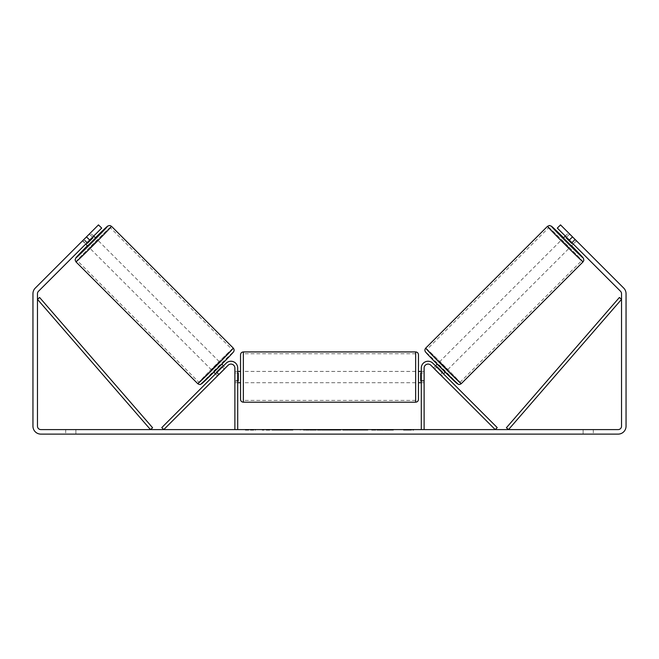 <?xml version="1.0" encoding="UTF-8"?>
<svg xmlns="http://www.w3.org/2000/svg" width="659" height="659" viewBox="0 0 659 659"><rect width="100%" height="100%" fill="white"/><g stroke="black" fill="none" stroke-linecap="round" stroke-linejoin="round"><path stroke-width="0.49" stroke-dasharray="3.29 2.47" d="M439.899 374.263L441.497 375.861L443.491 373.867L441.892 372.269L443.491 373.867L441.497 375.861L439.899 374.263L441.892 372.269L432.864 363.233L441.892 372.269L439.899 374.263L430.862 365.234A3.954 3.954 0 0 0 424.116 368.027A3.954 3.954 0 0 1 430.862 365.234L439.899 374.263M497.224 427.6L432.864 363.233A6.779 6.779 0 0 0 421.29 368.027A6.779 6.779 0 0 1 432.864 363.233A6.779 6.779 0 0 0 421.29 368.027L421.29 429.594L424.116 429.594L424.116 368.027A3.954 3.954 0 0 1 430.862 365.234L495.23 429.594L497.224 427.6M421.29 429.594L424.116 429.594M421.29 368.027L421.29 382.714L421.29 368.027M424.116 380.457L421.29 380.457L424.116 380.457M563.288 238.088L571.279 246.079L576.468 240.889L568.758 233.121M565.315 236.07L568.478 232.899M575.381 239.687L571.79 243.286L566.081 237.578L569.681 233.986M572.16 242.916L575.266 239.802M569.565 234.102L566.452 237.207M445.484 371.865L437.502 363.883L445.484 371.865L445.171 372.187M435.5 365.877L433.507 367.87L434.709 368.958L437.098 366.561L442.807 372.269L440.41 374.666L441.497 375.861M434.652 369.015L436.645 367.022M442.354 372.722L440.352 374.724M440.41 374.666L434.709 368.958M566.081 237.578L571.79 243.286M437.098 366.561L442.807 372.269M442.691 372.384L436.983 366.676M447.486 369.872L439.495 361.882L447.486 369.872L569.277 248.081L561.295 240.09L569.277 248.081M439.495 361.882L561.295 240.09M548.79 227.586A23.329 0.486 -135 0 1 565.628 243.739A23.329 0.486 -135 0 1 581.782 260.577A23.329 0.486 -135 0 1 564.944 244.423A23.329 0.486 -135 0 1 548.79 227.586L426.991 349.385A23.329 0.486 -135 0 1 443.828 365.539A23.329 0.486 -135 0 1 459.982 382.377A23.329 0.486 -135 0 1 443.145 366.223A23.329 0.486 -135 0 1 426.991 349.385M459.982 382.377L581.782 260.577M281.261 430.162L262.208 430.162L281.261 430.162M281.261 429.594L262.208 429.594L281.261 429.594M89.69 240.065L101.675 228.08L85.703 244.052L101.675 228.08L98.479 224.884L86.494 236.869L89.69 240.065L38.461 291.294A3.386 3.386 0 0 0 37.472 293.692L37.472 426.208A3.386 3.386 0 0 0 40.858 429.594L618.142 429.594A3.386 3.386 0 0 0 621.528 426.208L621.528 293.692A3.386 3.386 0 0 0 620.539 291.294L569.31 240.065L572.506 236.869L560.521 224.884L574.895 239.266L560.521 224.884L557.325 228.08L560.521 224.884L557.325 228.08L569.31 240.065M384.576 429.594L393.423 429.594L384.576 429.594L384.576 430.162L393.135 430.162L393.135 429.594M393.135 430.162L371.668 430.162L371.668 429.594L377.928 429.594L371.668 429.594L371.668 430.162L377.928 430.162L377.928 429.594L377.928 430.162L380.218 430.162L380.218 429.594M338.256 429.594L321.444 429.594L346.56 429.594L338.256 429.594L338.256 430.162L329.5 430.162L329.5 429.594M75.876 429.594L65.711 429.594L75.876 429.594L75.876 434.116L65.711 434.116L75.876 434.116L75.876 429.594M583.124 429.594L593.289 429.594L583.124 429.594L583.124 434.116L593.289 434.116L583.124 434.116L583.124 429.594M413.663 429.594L403.497 429.594L413.663 429.594L413.663 430.162L408.58 430.162L408.58 429.594M248.723 429.594L255.503 429.594L248.723 429.594L248.723 430.162L248.723 429.594M322.589 429.594L303.511 429.594L322.589 429.594L322.589 430.162L309.771 430.162L309.771 429.594L316.32 429.594L303.511 430.162L303.511 429.594L303.511 430.162L322.589 430.162L322.589 429.594M368.027 429.594L346.37 429.594L368.027 429.594L368.027 430.162L346.37 430.162L346.37 429.594L346.37 430.162L367.862 430.162L367.862 429.594M593.289 429.594L593.289 434.116L593.289 429.594M86.494 236.869L35.265 288.098A7.908 7.908 0 0 0 32.95 293.692L32.95 426.208A7.908 7.908 0 0 0 40.858 434.116L618.142 434.116A7.908 7.908 0 0 0 626.05 426.208L626.05 293.692A7.908 7.908 0 0 0 623.735 288.098L572.506 236.869M574.895 239.266L576.493 240.864L574.895 239.266L571.707 242.454L573.297 244.052L557.325 228.08L571.707 242.454L574.895 239.266M82.754 240.609L85.703 244.052L82.507 240.864L98.479 224.884L82.507 240.864M87.293 242.454L84.105 239.266L87.293 242.454M101.675 228.08L98.479 224.884L101.675 228.08M65.711 429.594L65.711 434.116L65.711 429.594M292.934 430.162L272.101 430.162L292.934 430.162L292.934 429.594L272.101 429.594L292.934 429.594M292.192 430.162L292.192 429.594L292.192 430.162M290.182 430.162L290.182 429.594M272.101 430.162L272.101 429.594L272.101 430.162M278.378 430.162L278.378 429.594L285.882 429.594L278.378 429.594L278.378 430.162L278.378 429.594L278.378 430.162L285.882 430.162L285.882 429.594L285.882 430.162L278.378 430.162M281.129 430.162L281.129 429.594M285.685 430.162L285.685 429.594M287.53 430.162L287.53 429.594M408.58 430.162L403.497 430.162L403.497 429.594M403.497 430.162L406.883 430.162L406.883 429.594L406.883 430.162L410.277 430.162L410.277 429.594L410.277 430.162L413.663 430.162M245.337 429.594L245.337 430.162L252.117 430.162L252.117 429.594L252.117 430.162L255.503 430.162L255.503 429.594M245.337 430.162L250.42 430.162L250.42 429.594M250.42 430.162L255.503 430.162M329.5 430.162L327.91 430.162L327.91 429.594M327.91 430.162L321.444 430.162L321.444 429.594M321.444 430.162L331.007 430.162L331.007 429.594M331.007 430.162L337.004 430.162L337.004 429.594M337.004 430.162L346.56 430.162L346.56 429.594M346.56 430.162L339.887 430.162L339.887 429.594M339.887 430.162L338.256 430.162M331.419 430.162L336.461 430.162L331.419 430.162L331.419 429.594L336.461 429.594L331.419 429.594M336.461 430.162L336.461 429.594M333.956 430.162L333.956 429.594M316.32 430.162L309.771 430.162L316.32 430.162L316.32 429.594L316.32 430.162M309.771 430.162L309.771 429.594L309.771 430.162M380.218 430.162L393.423 430.162L393.423 429.594M393.423 430.162L384.576 430.162M385.902 430.162L385.902 429.594M377.928 430.162L377.928 429.594L377.928 430.162M385.713 430.162L385.713 429.594M367.862 430.162L363.15 430.162L363.15 429.594M363.15 430.162L352.82 430.162L352.82 429.594L352.82 430.162L363.315 430.162L363.315 429.594M363.315 430.162L368.027 430.162M217.503 375.861L219.101 374.263L217.108 372.269L226.136 363.233L215.509 373.867L217.108 372.269L219.101 374.263L228.138 365.234A3.954 3.954 0 0 1 234.884 368.027A3.954 3.954 0 0 0 228.138 365.234L217.503 375.861L215.509 373.867L217.503 375.861L218.59 374.666L216.193 372.269L221.902 366.561L224.291 368.958L225.493 367.87L223.5 365.877M161.776 427.6L226.136 363.233A6.779 6.779 0 0 1 237.71 368.027A6.779 6.779 0 0 0 226.136 363.233A6.779 6.779 0 0 1 237.71 368.027L237.71 429.594L234.884 429.594L234.884 368.027A3.954 3.954 0 0 0 228.138 365.234L163.77 429.594L161.776 427.6M234.884 380.457L234.884 382.714L234.884 380.457L237.71 380.457L237.71 368.027L237.71 382.714L237.71 380.457L234.884 380.457M237.71 429.594L234.884 429.594M240.535 354.756L240.535 399.379M418.465 399.379L418.465 354.756M418.465 377.063L418.465 382.714L418.465 377.063M421.29 381.1L424.116 381.1L424.116 371.421L424.116 382.714L424.116 381.1L420.722 381.1L420.722 373.035L420.722 381.1L420.722 373.035L424.116 373.035L421.29 373.035M240.535 377.063L240.535 382.714L240.535 377.063M237.71 381.1L234.884 381.1L238.278 381.1L238.278 373.035L238.278 381.1L238.278 373.035L234.884 373.035L234.884 371.421L234.884 373.035L237.71 373.035M234.884 381.1L234.884 373.035L234.884 381.1M415.64 351.931L415.64 402.204M243.36 402.204L243.36 351.931M95.712 238.088L87.721 246.079M93.685 236.07L90.242 233.121M86.84 242.916L83.734 239.802L90.522 232.899M89.435 234.102L92.548 237.207M82.532 240.889L83.734 239.802M83.619 239.687L87.21 243.286L92.919 237.578L89.319 233.986M213.516 371.865L221.498 363.883L213.516 371.865L213.829 372.187M216.646 372.722L218.648 374.724M224.348 369.015L222.355 367.022M218.59 374.666L224.291 368.958M92.919 237.578L87.21 243.286M221.902 366.561L216.193 372.269M216.309 372.384L222.017 366.676M219.505 361.882L211.514 369.872L219.505 361.882L97.705 240.09L89.723 248.081L97.705 240.09M211.514 369.872L89.723 248.081M110.21 227.586A23.329 0.486 -45 0 0 93.372 243.739A23.329 0.486 -45 0 0 77.218 260.577A23.329 0.486 -45 0 0 94.056 244.423A23.329 0.486 -45 0 0 110.21 227.586L232.009 349.385A23.329 0.486 -45 0 0 215.172 365.539A23.329 0.486 -45 0 0 199.018 382.377L77.218 260.577M199.018 382.377A23.329 0.486 -45 0 0 215.855 366.223A23.329 0.486 -45 0 0 232.009 349.385M37.472 299.343L150.474 429.594L152.608 427.749L39.606 297.489L37.472 299.343M621.528 299.343L508.526 429.594L506.392 427.749L619.394 297.489L621.528 299.343M583.058 261.854A25.133 0.519 45 0 0 565.653 243.715A25.133 0.519 45 0 0 547.514 226.309M563.602 237.775A22.315 0.461 -135 0 1 571.592 245.766L563.602 237.775M425.714 348.109A25.133 0.519 -135 0 1 443.861 365.514A25.133 0.519 -135 0 1 461.267 383.653M457.272 383.653A22.315 0.461 45 0 0 441.818 367.549A22.315 0.461 45 0 0 425.714 352.095M282.81 430.162L282.81 429.594M312.868 430.162L312.868 429.594M313.19 430.162L313.19 429.594M312.712 430.162L312.712 429.594M312.737 430.162L312.737 429.594M358.018 430.162L358.018 429.594M358.282 430.162L358.282 429.594M358.216 430.162L358.216 429.594L358.216 430.162M282.522 430.162L282.522 429.594L282.489 430.162M95.398 237.775A22.315 0.461 -45 0 0 87.408 245.766L95.398 237.775M233.286 348.109A25.133 0.519 -45 0 0 215.139 365.514A25.133 0.519 -45 0 0 197.733 383.653M75.942 261.854A25.133 0.519 135 0 1 93.347 243.715A25.133 0.519 135 0 1 111.486 226.309M201.728 383.653A22.315 0.461 135 0 1 217.182 367.549A22.315 0.461 135 0 1 233.286 352.095M424.116 382.714L421.29 382.714L424.116 382.714M262.208 430.162L262.208 429.594M576.493 240.864L573.297 244.052M300.306 430.162L300.306 429.594M237.71 382.714L234.884 382.714L237.71 382.714M421.29 371.421L424.116 371.421M237.71 371.421L234.884 371.421M415.64 371.421L243.36 371.421M415.64 382.714L243.36 382.714M415.64 400.392L243.36 400.392M415.64 353.735L243.36 353.735"/><path stroke-width="0.99" d="M424.116 429.594L424.116 368.027A3.954 3.954 0 0 1 430.862 365.234L495.23 429.594L497.224 427.6L432.864 363.233A6.779 6.779 0 0 0 421.29 368.027L421.29 429.594M583.058 261.854L461.267 383.653A25.133 0.519 -135 0 1 443.12 366.247A25.133 0.519 -135 0 1 425.714 348.109L547.514 226.309A25.133 0.519 45 0 0 564.92 244.448A25.133 0.519 45 0 0 583.058 261.854L583.849 260.338L583.47 258.344L571.592 245.766A22.315 0.461 -135 0 1 583.058 257.867A22.315 0.461 -135 0 1 566.954 242.413A22.315 0.461 -135 0 1 551.509 226.309A22.315 0.461 -135 0 1 563.602 237.775L551.525 226.251L549.499 225.477L547.514 226.309M571.279 246.079L563.288 238.088L565.315 236.07M568.758 233.121L576.246 240.609M566.452 237.207L565.966 237.693L571.674 243.402L572.16 242.916M435.5 365.877L437.181 364.196M443.491 373.867L445.171 372.187M434.652 369.015L433.507 367.87M436.645 367.022L436.983 366.676L442.691 372.384L442.354 372.722M440.352 374.724L441.497 375.861M434.594 369.073L440.294 374.782M571.674 243.402L565.966 237.693M89.69 240.065L86.494 236.869L98.479 224.884L101.675 228.08L38.461 291.294A3.386 3.386 0 0 0 37.472 293.692L37.472 426.208A3.386 3.386 0 0 0 40.858 429.594L618.142 429.594A3.386 3.386 0 0 0 621.528 426.208L621.528 293.692A3.386 3.386 0 0 0 620.539 291.294L557.325 228.08L560.521 224.884L572.506 236.869L569.31 240.065M86.494 236.869L35.265 288.098A7.908 7.908 0 0 0 32.95 293.692L32.95 426.208A7.908 7.908 0 0 0 40.858 434.116L618.142 434.116A7.908 7.908 0 0 0 626.05 426.208L626.05 293.692A7.908 7.908 0 0 0 623.735 288.098L572.506 236.869M234.884 429.594L234.884 368.027A3.954 3.954 0 0 0 228.138 365.234L163.77 429.594L161.776 427.6L226.136 363.233A6.779 6.779 0 0 1 237.71 368.027L237.71 429.594M240.535 377.063L240.535 354.756C240.7 353.035 241.647 352.095 243.36 351.931L243.36 402.204C241.647 402.031 240.7 401.092 240.535 399.379L240.535 377.063M415.64 351.931C417.353 352.095 418.3 353.035 418.465 354.756L418.465 399.379C418.3 401.092 417.353 402.031 415.64 402.204L415.64 351.931L243.36 351.931M421.29 381.1L420.722 381.1L420.722 373.035L421.29 373.035M237.71 373.035L238.278 373.035L238.278 381.1L237.71 381.1M233.286 348.109L111.486 226.309A25.133 0.519 135 0 1 94.08 244.448A25.133 0.519 135 0 1 75.942 261.854L197.733 383.653A25.133 0.519 -45 0 0 215.88 366.247A25.133 0.519 -45 0 0 233.286 348.109C234.143 349.155 234.316 350.25 233.821 351.371C234.126 351.675 225.889 360.152 217.734 368.307L200.764 384.296C199.965 384.699 198.96 384.485 197.733 383.653M85.703 244.052L87.721 246.079L91.799 242.166L95.712 238.088L93.685 236.07M92.548 237.207L93.034 237.693L87.326 243.402L86.84 242.916M90.242 233.121L82.754 240.609M224.348 369.015L225.493 367.87M223.5 365.877L221.819 364.196M215.509 373.867L213.829 372.187M217.503 375.861L218.648 374.724M222.355 367.022L222.017 366.676L216.309 372.384L216.646 372.722M224.406 369.073L218.706 374.782M87.326 243.402L93.034 237.693M37.472 299.343L150.474 429.594L152.608 427.749L39.606 297.489L37.472 299.343M621.528 299.343L508.526 429.594L506.392 427.749L619.394 297.489L621.528 299.343M425.714 352.095A22.315 0.461 45 0 0 441.168 368.2A22.315 0.461 45 0 0 457.272 383.653M75.942 261.854L75.11 259.868L75.884 257.842L87.408 245.766A22.315 0.461 -45 0 0 75.942 257.867A22.315 0.461 -45 0 0 92.046 242.413A22.315 0.461 -45 0 0 107.491 226.309A22.315 0.461 -45 0 0 95.398 237.775L107.977 225.905L109.971 225.518L111.486 226.309M233.286 352.095A22.315 0.461 135 0 1 217.832 368.2A22.315 0.461 135 0 1 201.728 383.653M461.267 383.653C460.04 384.485 459.035 384.699 458.236 384.296L441.266 368.307C433.111 360.152 424.874 351.675 425.179 351.371C424.684 350.25 424.857 349.155 425.714 348.109M418.465 371.421L421.29 371.421M421.29 382.714L418.465 382.714M415.64 402.204L243.36 402.204M240.535 371.421L237.71 371.421M240.535 382.714L237.71 382.714"/></g></svg>
